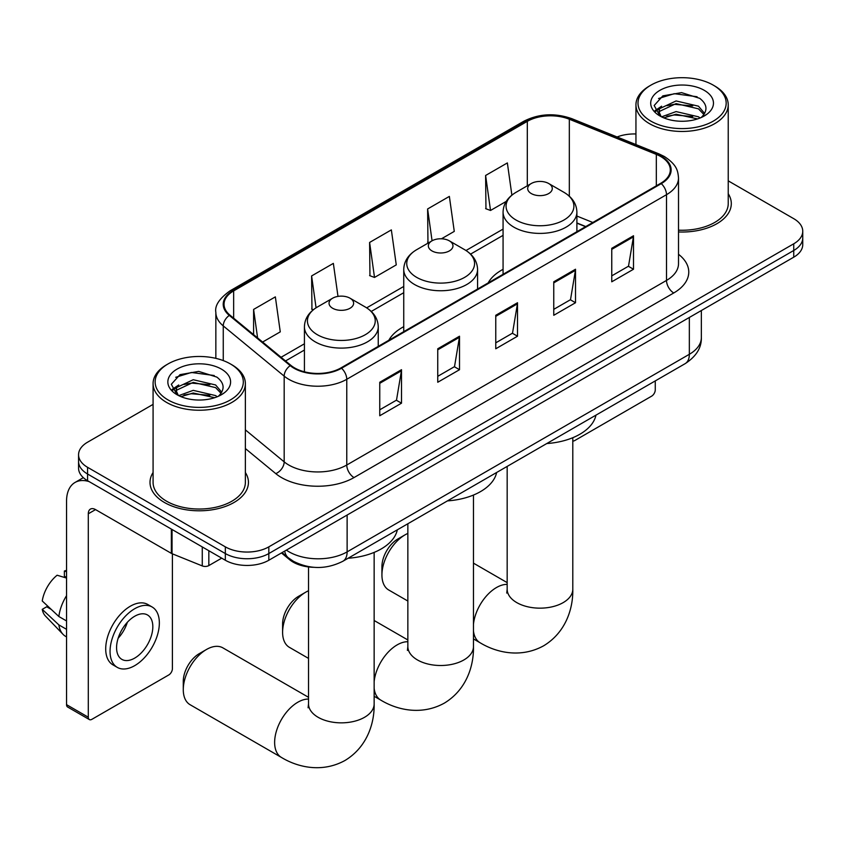 <?xml version="1.0" encoding="UTF-8"?>
<svg xmlns="http://www.w3.org/2000/svg" width="845" height="845" viewBox="0 0 845 845"><rect width="100%" height="100%" fill="white"/><g stroke="black" fill="none" stroke-linecap="round" stroke-linejoin="round"><path stroke-width="1.27" d="M403.741 326.666A54.344 31.371 0 0 0 388.827 340.271M503.071 269.323A54.344 31.371 0 0 0 488.146 282.927M585.574 226.682L576.892 223.175M313.886 567.312A30.758 17.756 180 0 1 289.687 559.749L281.448 552.957M153.082 404.375L87.574 442.199A30.758 17.756 0 0 0 78.564 454.758L78.564 468.151A30.758 17.756 0 0 0 87.574 480.71L225.33 560.246A30.758 17.756 0 0 0 268.826 560.246L793.74 257.186A30.758 17.756 0 0 0 802.75 244.627L802.75 237.931A30.758 17.756 0 0 1 793.74 250.49A30.758 17.756 0 0 0 802.75 237.931L802.75 231.234A30.758 17.756 0 0 0 793.74 218.675L728.232 180.851M78.564 454.758A30.758 17.756 0 0 0 87.574 467.317L225.33 546.852A30.758 17.756 0 0 0 268.826 546.852L268.826 553.549L793.74 250.49L268.826 553.549A30.758 17.756 0 0 1 225.33 553.549A30.758 17.756 0 0 0 268.826 553.549L268.826 560.246M87.574 467.317L87.574 474.013L225.33 553.549L87.574 474.013A30.758 17.756 0 0 1 78.564 461.454A30.758 17.756 0 0 0 87.574 474.013L87.574 480.71M153.082 472.503A49.211 28.413 0 0 0 150.009 482.389A49.211 28.413 0 0 0 164.426 502.479A49.211 28.413 0 0 0 218.063 508.637A49.211 28.413 0 0 0 248.441 482.389A49.211 28.413 0 0 0 245.367 472.503A49.211 28.413 0 0 1 248.441 482.389A49.211 28.413 0 0 1 218.063 508.637A49.211 28.413 0 0 1 164.426 502.479A49.211 28.413 0 0 1 150.009 482.389A49.211 28.413 0 0 1 153.082 472.503M660.695 156.515A32.807 18.939 180 0 1 670.307 169.908A32.807 18.939 180 0 1 660.695 183.302L340.968 367.902A32.807 18.939 180 0 1 290.891 365.367L229.977 315.153A32.807 18.939 180 0 1 224.041 304.284A32.807 18.939 180 0 1 233.653 290.891L527.312 121.353A32.807 18.939 180 0 1 569.329 119.229L656.322 154.392A32.807 18.939 180 0 1 660.695 156.515M661.276 156.177A33.631 19.414 0 0 0 656.787 154.001L569.794 118.839A33.631 19.414 0 0 0 526.731 121.015L233.072 290.553A33.631 19.414 0 0 0 229.301 315.417L290.215 365.642A33.631 19.414 0 0 0 341.549 368.24L661.276 183.64A33.631 19.414 0 0 0 661.276 156.177M379.754 382.257L379.754 415.751L401.502 403.192L401.502 369.698L379.754 382.257M379.754 409.804L396.506 400.139L401.417 370.818A8.207 4.732 -120 0 0 401.502 369.698M396.358 400.224L401.502 403.192M437.752 348.774L437.752 382.257L459.511 369.709L459.511 336.215L437.752 348.774M437.752 376.321L454.515 366.645L459.416 337.324A8.207 4.732 -120 0 0 459.511 336.215M454.367 366.73L459.511 369.709M611.759 248.314L611.759 281.797L633.507 269.238L633.507 235.755L611.759 248.314M611.759 275.861L628.511 266.186L633.423 236.864A8.207 4.732 -120 0 0 633.507 235.755M628.363 266.27L633.507 269.238M553.76 281.797L553.76 315.291L575.508 302.732L575.508 269.238L553.76 281.797M553.76 309.344L570.512 299.679L575.424 270.358A8.207 4.732 -120 0 0 575.508 269.238M570.364 299.764L575.508 302.732M495.761 315.291L495.761 348.774L517.51 336.215L517.51 302.732L495.761 315.291M495.761 342.838L512.514 333.162L517.425 303.841A8.207 4.732 -120 0 0 517.51 302.732M512.366 333.247L517.51 336.215M678.514 231.952A49.211 28.413 0 0 0 731.305 203.613A49.211 28.413 0 0 0 728.232 193.716A49.211 28.413 0 0 1 731.305 203.613A49.211 28.413 0 0 1 678.514 231.952M268.826 546.852L793.74 243.793A30.758 17.756 0 0 0 802.75 231.234M635.947 133.975A30.758 17.756 0 0 0 617.093 136.964M262.605 342.056L280.265 331.863L275.354 296.87L253.606 309.428L253.606 334.631M441.449 238.797L454.272 231.393L449.36 196.41L427.612 208.968L427.961 242.251M511.88 195.153L507.359 162.927L485.611 175.475L485.959 208.768M337.989 296.394L333.353 263.387L311.604 275.945L311.953 309.228M369.603 242.452L374.515 277.445L396.263 264.886L391.351 229.893L369.603 242.452L369.952 275.734M374.515 277.445L369.603 275.607M428.922 242.61L427.612 242.124M427.612 208.968L432.07 240.793M485.611 175.475L490.522 210.468L506.25 201.385M490.522 210.468L485.611 208.63M313.347 309.745L311.604 309.09M311.604 275.945L316.072 307.802M253.606 309.428L257.598 337.926M572.794 440.995A5.123 2.957 120 0 0 574.79 440.53L651.632 396.157A5.123 2.957 120 0 0 655.266 389.883L655.266 380.905M650.914 121.141A44.088 25.456 0 0 0 713.264 121.141A44.088 25.456 0 0 0 713.264 85.144L714.712 85.989A46.137 26.639 0 0 1 728.232 104.822A46.137 26.639 0 0 1 699.745 129.433A46.137 26.639 0 0 1 649.467 123.655A46.137 26.639 0 0 1 635.947 104.822A46.137 26.639 0 0 1 649.467 85.989L650.914 85.144A44.088 25.456 0 0 0 650.914 121.141M678.514 230.167A46.137 26.639 0 0 0 728.232 203.613L728.232 104.822M661.603 116.842L676.095 111.582L698.477 116.811L700.061 117.994M663.769 117.856L676.095 114.233L697.579 118.902M661.17 116.652L658.92 111.667L659.702 108.635L676.095 100.946L698.477 106.185L704.624 113.452M658.973 115.184L658.92 111.667M659.068 112.998L659.702 111.297L676.095 103.608L698.477 108.836L703.917 114.55M701.044 117.582A23.174 13.383 0 0 0 702.026 116.705C707.941 110.262 707.159 104.125 699.692 98.316L681.556 92.623L662.86 95.865L654.178 105.498L659.808 115.807M704.276 90.341A31.371 18.115 0 0 0 659.966 90.299A31.371 18.115 0 0 0 659.765 115.881A31.371 18.115 0 0 0 659.903 115.955A31.371 18.115 0 0 0 704.413 115.881A31.371 18.115 0 0 0 704.276 90.341M704.001 116.114L706.251 114.571M714.712 85.989L713.264 85.144A44.088 25.456 0 0 0 650.914 85.144M658.561 98.516L674.268 93.689L697.093 96.742M655.54 111.455L659.818 108.424M666.895 105.667L674.268 104.326L692.731 105.91M666.895 116.293L674.268 114.962L692.731 116.547M655.055 110.6L661.603 106.206M381.929 574.98L381.929 566.615A22.561 13.024 -60 0 1 397.879 538.983L405.135 534.8A32.807 18.939 120 0 0 381.929 574.98A32.807 18.939 120 0 0 388.732 590L407.85 601.038M531.283 193.558A12.305 7.109 0 0 0 548.68 193.558A12.305 7.109 0 0 0 548.69 183.513L563.964 192.333A33.906 19.572 0 0 1 563.964 220.017A33.906 19.572 0 0 1 516.01 220.017A33.906 19.572 0 0 1 516.01 192.333C507.655 197.297 503.345 203.888 503.071 212.095A36.916 21.315 0 0 0 513.887 227.168A36.916 21.315 0 0 0 554.109 231.783A36.916 21.315 0 0 0 576.892 212.095C576.628 203.888 572.308 197.297 563.964 192.333L548.69 183.513A12.305 7.109 0 0 0 531.283 183.513A12.305 7.109 0 0 0 531.283 193.558M546.768 443.551A56.393 32.554 0 0 0 595.968 415.138M407.85 533.417A32.807 18.939 120 0 0 405.135 534.8L397.879 538.983M282.6 632.324L282.6 623.959A22.561 13.024 -60 0 1 298.549 596.327L305.805 592.144A32.807 18.939 120 0 0 282.6 632.324A32.807 18.939 120 0 0 289.402 647.344L308.52 658.392M431.953 250.912A12.305 7.109 0 0 0 449.36 250.912A12.305 7.109 0 0 0 449.36 240.857L464.634 249.687A33.906 19.572 0 0 1 464.634 277.371A33.906 19.572 0 0 1 416.68 277.371A33.906 19.572 0 0 1 416.68 249.687C408.325 254.641 404.016 261.232 403.741 269.449A36.916 21.315 0 0 0 414.557 284.512A36.916 21.315 0 0 0 454.779 289.138A36.916 21.315 0 0 0 477.573 269.449C477.298 261.232 472.989 254.641 464.634 249.687L449.36 240.857A12.305 7.109 0 0 0 431.953 240.857A12.305 7.109 0 0 0 431.953 250.912M447.438 500.895A56.393 32.554 0 0 0 496.638 472.492M308.52 590.761A32.807 18.939 120 0 0 305.805 592.144L298.549 596.327M183.28 689.678L183.28 681.302A22.561 13.024 -60 0 1 199.23 653.671L206.476 649.488A32.807 18.939 120 0 0 183.28 689.678A32.807 18.939 120 0 0 190.072 704.698L281.427 757.437A32.807 18.939 -60 0 1 276.399 731.147A32.807 18.939 -60 0 1 297.831 702.227A32.807 18.939 -60 0 1 308.52 699.068M332.634 308.256A12.305 7.109 0 0 0 350.031 308.256A12.305 7.109 0 0 0 350.031 298.211L365.304 307.031A33.906 19.572 0 0 1 365.304 334.715A33.906 19.572 0 0 1 317.35 334.715A33.906 19.572 0 0 1 317.35 307.031C309.006 311.985 304.686 318.576 304.422 326.793A36.916 21.315 0 0 0 315.227 341.855A36.916 21.315 0 0 0 355.46 346.482A36.916 21.315 0 0 0 378.243 326.793C377.968 318.576 373.659 311.985 365.304 307.031L350.031 298.211A12.305 7.109 0 0 0 332.634 298.211A12.305 7.109 0 0 0 332.634 308.256M348.108 558.239A56.393 32.554 0 0 0 397.319 529.836M308.52 697.305L222.879 647.861A32.807 18.939 120 0 0 206.476 649.488L199.23 653.671M208.831 550.718L208.831 565.58L221.707 558.154M89.105 481.597A41.014 23.681 -120 0 0 75.047 482.453A41.014 23.681 -120 0 0 66.544 501.222L66.544 704.656L88.302 717.215L88.302 513.781A10.256 5.915 60 0 1 90.426 509.091A10.256 5.915 60 0 1 95.548 509.598L171.355 553.359L171.355 529.086M88.302 717.215A5.123 2.957 120 0 0 89.359 719.56L67.611 707.001A5.123 2.957 -60 0 1 66.544 704.656M89.359 719.56A5.123 2.957 120 0 0 91.925 719.306L168.778 674.944A5.123 2.957 120 0 0 172.401 668.659L172.401 553.834M208.831 565.58A5.123 2.957 180 0 1 202.272 565.918L172.042 553.697A5.123 2.957 180 0 1 171.355 553.359M134.704 658.107A25.635 14.798 120 0 0 151.445 635.524A25.635 14.798 120 0 0 147.516 614.98A25.635 14.798 120 0 0 134.704 616.248A25.635 14.798 120 0 0 117.951 638.841A25.635 14.798 120 0 0 121.881 659.385A25.635 14.798 120 0 0 134.704 658.107M118.142 638.239A25.635 14.798 120 0 0 127.341 622.311M66.544 571.695L64.378 571.03L64.378 576.184L66.544 577.441M152.132 606.995L147.78 604.481A34.856 20.132 120 0 0 130.352 606.203A34.856 20.132 120 0 0 107.579 636.929A34.856 20.132 120 0 0 112.924 664.857L117.265 667.37A34.856 20.132 120 0 0 134.704 665.649A34.856 20.132 120 0 0 157.476 634.922A34.856 20.132 120 0 0 152.132 606.995A34.856 20.132 120 0 0 134.704 608.717A34.856 20.132 120 0 0 111.931 639.433A34.856 20.132 120 0 0 117.265 667.37M66.544 595.662A33.832 19.53 120 0 0 58.854 616.512L42.25 600.985A26.66 15.39 120 0 1 57.122 575.223L66.544 578.075M66.544 620.959L58.854 616.512M51.228 609.382L46.707 606.773L42.25 609.351L58.854 624.888L66.544 629.324M58.854 624.888A33.832 19.53 120 0 0 63.026 634.331A33.832 19.53 120 0 0 65.583 636.348L66.544 636.908M66.544 570.428A26.66 15.39 120 0 0 64.378 571.03M42.25 609.351A26.66 15.39 120 0 0 45.398 615.984L63.026 634.331M168.049 399.928A44.088 25.456 0 0 0 230.4 399.928A44.088 25.456 0 0 0 230.4 363.931A44.088 25.456 0 0 0 230.4 363.92L231.857 364.765A46.137 26.639 0 0 1 245.367 383.598A46.137 26.639 0 0 1 216.88 408.209A46.137 26.639 0 0 1 166.602 402.431A46.137 26.639 0 0 1 153.082 383.598A46.137 26.639 0 0 1 166.602 364.765L168.049 363.931A44.088 25.456 0 0 0 168.049 399.928M153.082 383.598L153.082 482.389A46.137 26.639 0 0 0 166.602 501.222A46.137 26.639 0 0 0 216.88 507A46.137 26.639 0 0 0 245.367 482.389L245.367 383.598M178.717 395.629L193.23 390.358L215.612 395.587L217.207 396.77M180.914 396.632L193.23 393.02L214.714 397.678M178.316 395.428L176.056 390.453L176.848 387.411L193.23 379.722L215.612 384.961L221.76 392.228M176.119 393.96L176.056 390.443M176.204 391.774L176.848 390.073L193.23 382.384L215.612 387.623L221.052 393.337M218.179 396.358A23.174 13.383 0 0 0 219.161 395.481C225.076 389.038 224.295 382.912 216.827 377.092L198.702 371.399L180.006 374.652L171.324 384.274L176.954 394.583M221.411 369.117A31.371 18.115 0 0 0 177.112 369.075A31.371 18.115 0 0 0 176.901 394.657A31.371 18.115 0 0 0 177.038 394.731A31.371 18.115 0 0 0 221.548 394.657A31.371 18.115 0 0 0 221.411 369.117M221.136 394.89L223.397 393.347M231.857 364.765L230.4 363.931A44.088 25.456 0 0 0 168.049 363.931M175.707 377.292L191.403 372.476L214.239 375.518M172.676 390.232L176.964 387.2M184.041 384.443L191.403 383.102L209.877 384.686M184.041 395.069L191.403 393.738L209.877 395.323M172.2 389.376L178.739 384.982M289.687 558.83L289.687 559.749M286.37 550.116A41.014 23.681 0 0 0 289.127 551.87A41.014 23.681 0 0 0 347.126 551.87L689.34 354.298A41.014 23.681 0 0 0 701.35 337.556C701.646 347.739 696.227 356.442 685.094 363.688L342.88 561.26A20.502 11.841 60 0 0 347.126 551.87L347.126 515.038M689.34 317.466L689.34 354.298A20.502 11.841 60 0 1 685.094 363.688M284.712 551.077A20.502 13.721 129.5 0 0 288.282 557.742L282.061 552.609M793.74 257.186L793.74 243.793M225.33 560.246L225.33 546.852M678.514 254.292A51.27 29.596 180 0 1 673.75 292.972L354.013 477.573A10.256 5.915 60 0 1 346.767 465.014L666.504 280.424A41.014 23.681 0 0 0 678.514 263.672L678.514 177.946A41.014 23.681 180 0 1 666.504 194.688A10.256 5.915 -120 0 0 661.276 183.64M354.013 477.573A51.27 29.596 180 0 1 281.512 477.573A51.27 29.596 180 0 1 275.776 473.622L245.367 448.547M290.215 365.642A10.256 6.855 129.5 0 0 284.173 376.131L284.173 461.856A41.014 23.681 0 0 0 288.768 465.014A41.014 23.681 0 0 0 346.767 465.014L346.767 379.289A41.014 23.681 180 0 1 284.173 376.131L223.26 325.906A41.014 23.681 180 0 1 215.845 312.323L215.845 358.343M678.514 177.946C677.848 170.901 677.194 165.039 664.381 156.515L658.984 153.896A10.256 4.806 112 0 0 656.787 154.001M658.984 153.896L571.991 118.733C555.007 112.723 538.888 113.589 523.636 121.342A10.256 5.915 60 0 1 526.731 121.015M233.072 290.553A10.256 5.915 -120 0 0 229.977 290.881C219.33 298.538 214.619 305.679 215.845 312.323M229.301 315.417A10.256 6.855 129.5 0 0 223.26 325.906L223.26 360.583M571.991 118.733A10.256 4.806 112 0 0 569.794 118.839M341.549 368.24A10.256 5.915 60 0 1 346.767 379.289L666.504 194.688L666.504 280.424A10.256 5.915 60 0 0 673.75 292.972M245.367 429.862L284.173 461.856A10.256 6.855 -50.5 0 1 275.776 473.622M233.653 290.891L233.653 318.185M656.322 154.392L656.322 185.837M569.329 119.229L569.329 196.209M592.831 222.488L576.892 216.056M527.312 121.353L527.312 185.815M503.071 229.101L465.996 250.511M403.741 286.455L366.667 307.855M304.422 343.799L281.068 357.277M495.761 316.347L517.425 303.841M553.76 282.864L575.424 270.358M611.759 249.37L633.423 236.864M437.752 349.83L459.416 337.324M379.754 383.324L401.417 370.818M572.794 437.71L572.794 589.218A32.807 18.939 180 0 1 563.182 602.612A32.807 18.939 180 0 1 516.781 602.612A32.807 18.939 180 0 1 507.169 589.218L506.746 593.084M473.464 624.244A32.807 18.939 -60 0 1 496.48 587.539A32.807 18.939 -60 0 1 507.169 584.381M572.794 589.218C573.237 608.178 566.034 632.271 543.652 645.791C520.752 658.413 496.29 652.615 480.076 642.749A32.807 18.939 -60 0 1 473.464 630.993M473.464 495.054L473.464 646.562A32.807 18.939 180 0 1 463.863 659.956A32.807 18.939 180 0 1 417.462 659.956A32.807 18.939 180 0 1 407.85 646.562L407.417 650.428M374.145 681.588A32.807 18.939 -60 0 1 397.161 644.883A32.807 18.939 -60 0 1 407.85 641.725M473.464 646.562C473.908 665.522 466.704 689.615 444.322 703.135C421.423 715.757 396.96 709.958 380.746 700.093A32.807 18.939 -60 0 1 374.145 688.337M374.145 552.398L374.145 703.906A32.807 18.939 180 0 1 364.533 717.299A32.807 18.939 180 0 1 318.132 717.299A32.807 18.939 180 0 1 308.52 703.906L308.087 707.772M88.302 513.781L95.548 509.598M172.042 529.477L172.042 553.697M202.272 565.918L202.272 546.926M342.88 561.26C326.381 569.551 309.883 569.551 293.373 561.26L288.282 557.742M701.35 337.556L701.35 310.527M523.636 121.342L229.977 290.881M503.071 235.343L470.591 254.102M403.741 292.697L371.261 311.446M304.422 350.041L285.525 360.952M585.796 226.544L576.892 222.953M635.947 144.579L635.947 104.822M480.076 642.749L473.464 638.926M576.892 231.688L576.892 212.095M503.071 274.308L503.071 212.095M531.283 183.513L516.01 192.333M507.169 582.617L473.464 563.15M507.169 466.408L507.169 589.218M380.746 700.093L374.145 696.269M477.573 289.032L477.573 269.449M403.741 331.662L403.741 269.449M431.953 240.857L416.68 249.687M407.85 639.961L374.145 620.505M407.85 523.752L407.85 646.562M374.145 703.906C374.578 722.876 367.374 746.959 344.992 760.479C322.103 773.101 297.63 767.302 281.427 757.437M378.243 346.387L378.243 326.793M304.422 371.811L304.422 326.793M332.634 298.211L317.35 307.031M308.52 566.942L308.52 703.906M75.047 482.453L83.338 477.657"/></g></svg>
